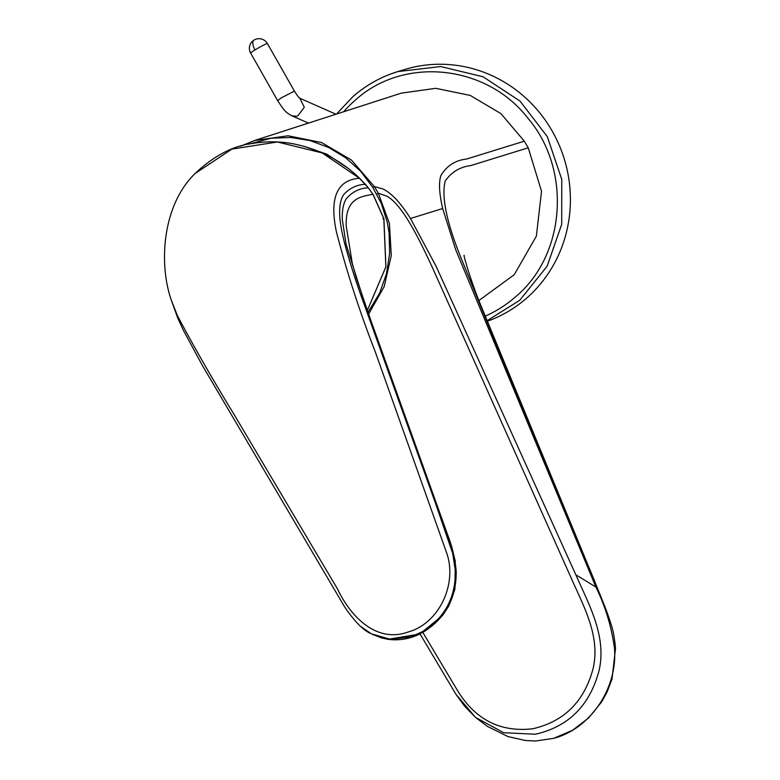 <?xml version="1.0" encoding="UTF-8"?>
<svg xmlns="http://www.w3.org/2000/svg" width="780" height="780" viewBox="0 0 780 780"><rect width="100%" height="100%" fill="white"/><g stroke="black" fill="none" stroke-linecap="round" stroke-linejoin="round"><path stroke-width="1.17" d="M478.92 300.514L514.225 274.706L536.347 236.194L541.534 191.324L528.245 147.8L524.326 141.18L500.935 113.646L470.262 95.433L435.776 88.325L401.222 93.161L254.553 140.507L288.083 135.769L321.584 142.545L351.458 160.046L374.361 186.595L382.678 188.867C391.355 192.904 400.618 202.771 410.475 218.478L436.118 266.302L575.816 574.772L595.9 587.057L455.647 249.571L442.66 208.533L410.475 218.478M524.326 141.18L466.567 159.042C455.296 160.3 446.735 165.809 440.875 175.588C438.633 182.549 439.228 193.528 442.66 208.533M254.514 140.517L240.766 146.123L254.553 140.517M528.245 147.8L470.662 165.604C459.869 166.969 451.386 172.107 445.224 181.038C441.451 195.751 446.092 219.814 459.127 253.237L497.698 347.977L593.356 578.009C601.828 599.371 606.187 608.77 611.12 624.439C613.08 629.938 614.542 637.991 615.508 648.59L611.988 679.136L607.133 691.938L601.614 701.932L588.598 717.971L572.608 730.255L553.761 738.319L535.675 740.99L553.556 738.348C590.207 729.056 617.77 688.194 614.494 648.453C611.569 626.798 605.368 606.333 595.9 587.057M486.944 320.814L519.733 300.29L547.131 266.233L561.707 224.318L561.766 179.39L547.316 136.656L520.016 101.078L483.034 76.762L440.661 66.544L397.8 71.594L404.615 69.517A132.522 126.594 73 0 1 563.248 155.785A132.522 126.594 73 0 1 488.68 320.755A132.522 126.594 73 0 1 487.139 321.311M422.828 632.414L457.334 690.271C475.205 719.628 500.331 732.459 532.701 728.783C564.359 721.519 584.522 701.288 593.219 668.09C600.463 635.758 583.43 606.011 571.194 578.029L433.329 269.597C420.449 241.663 402.704 204.36 386.578 196.063L378.31 193.216L374.361 186.595L372.801 187.493L360.701 171.288L345.774 157.843L328.741 147.508L310.226 140.624L290.823 137.485L271.235 138.206L248.45 144.222M535.041 741L535.675 740.99M456.183 694.57L475.498 717.385L503.704 732.742L535.441 734.224C568.552 726.658 589.748 705.5 599.02 670.771C606.869 636.977 589.505 605.699 576.586 576.498L575.816 574.772M420.001 633.886L456.027 694.434L464.636 706.173L475.517 717.395L487.49 726.443L508.024 736.583L525.574 740.542L535.694 740.99M368.004 312.39L379.675 293.017L386.451 273.839L389.639 253.588L389.113 233.035L387.26 222.115L381.206 203.268L372.801 187.493M376.701 194.025L378.31 193.216L389.415 223.451L391.287 255.548L384.179 286.65L368.608 314.096M367.322 310.459L385.866 266.819L383.819 218.663L372.947 194.288L368.228 187.775L359.482 178.279L322.247 152.948L277.358 141.989L231.904 149.097L195.107 173.501C213.817 155.854 232.898 145.85 252.349 143.481C265.941 141.18 279.572 141.278 293.221 143.793C319.186 149.058 341.25 160.495 359.434 178.113L359.482 178.279C343.317 179.419 327.473 189.676 336.414 231.835C346.486 271.079 359.502 311.249 375.453 352.326L446.521 552.542C457.714 583.547 439.364 623.483 408.047 632.034C376.204 643.51 350.376 616.21 337.526 588.988L234.332 414.892C212.579 379.343 193.586 346.223 177.372 315.549L171.405 300.427C158.837 265.024 161.645 206.018 195.107 173.492M360.955 626.633L371.241 633.769L390.614 639.395L411.011 636.841L423.433 631.195C445.185 617.204 455.822 596.953 455.344 570.443L452.673 553.303L435.532 503.353L364.874 306.277C356.528 283.715 349.606 262.06 344.087 241.332L342.274 233.376C338.344 214.978 338.822 202.049 343.697 194.61C349.489 188.224 356.674 184.762 365.264 184.255L364.24 184.431M367.224 187.96L368.228 187.775C359.502 188.243 352.238 191.851 346.437 198.598C343.375 203.19 342.001 210.21 342.322 219.658L346.115 244.442L366.298 308.305L446.618 532.292C451.756 544.596 454.945 557.544 456.193 571.135C456.544 597.48 445.897 617.604 424.261 631.498L419.494 634.062L387.913 639.298L381.586 637.933L372.469 634.403M387.913 639.298C398.804 640.77 409.402 639.015 419.708 634.033L442.611 615.459L448.783 605.982L454.906 589.319L455.276 561.21L451.483 546.049L446.755 532.311L370.519 319.488L356.206 277.465L352.258 263.25L346.213 225.966C345.228 198.178 360.643 196.628 372.947 194.288L371.962 194.493M485.092 316.202A127.705 121.992 -107 0 0 515.346 296.995C565.9 255.167 571.818 169.309 527.709 117.956C486.135 64.311 403.24 55.965 354.9 100.522A127.705 121.992 -107 0 0 343.648 111.745M336.521 114.046L353.087 96.476C366.288 85.001 381.196 76.703 397.8 71.594L391.102 73.856C377.159 79.043 364.533 86.561 353.233 96.398M299.89 98.29L304.298 107.279L297.872 115.84A9.633 8.551 113.8 0 1 296.371 116.259L291.74 115.742L308.431 123.113M254.28 39.975A9.633 4.329 58.4 0 0 253.987 40.121A9.633 9.633 0 0 0 250.653 53.099A9.633 0.653 -29.6 0 1 254.972 49.969A9.633 0.653 -29.6 0 1 267.413 43.573L294.411 91.104C299.93 99.664 298.691 96.72 299.959 98.338L299.773 98.231M294.411 91.114L281.97 97.51A9.633 0.653 150.4 0 0 280.761 98.26L277.66 100.63M347.159 167.671L326.713 154.138L303.8 146.221M267.413 43.573A9.633 9.633 0 0 0 253.987 40.121A9.633 4.329 58.4 0 0 254.972 49.969M359.434 178.113L365.264 184.255M365.235 184.08L368.228 187.775M368.219 187.619L372.947 194.288M382.912 218.878L383.819 218.663L382.912 218.878M358.488 178.493L359.482 178.279M424.261 631.498L423.433 631.195M464.159 255.391L464.159 255.382C462.901 253.276 470.33 279.747 479.944 303.176L596.554 585.907M299.851 98.26L335.995 114.221M291.74 115.752C286.689 112.759 285.207 112.398 277.651 100.63L250.653 53.099M614.952 642.389L615.498 648.424M372.967 194.152L383.897 218.634L385.915 266.819L367.331 310.479M371.173 633.731C363.519 630.591 354.676 621.65 344.633 606.918L202.41 365.547L183.427 330.379L177.869 318.386L171.444 300.534"/></g></svg>
